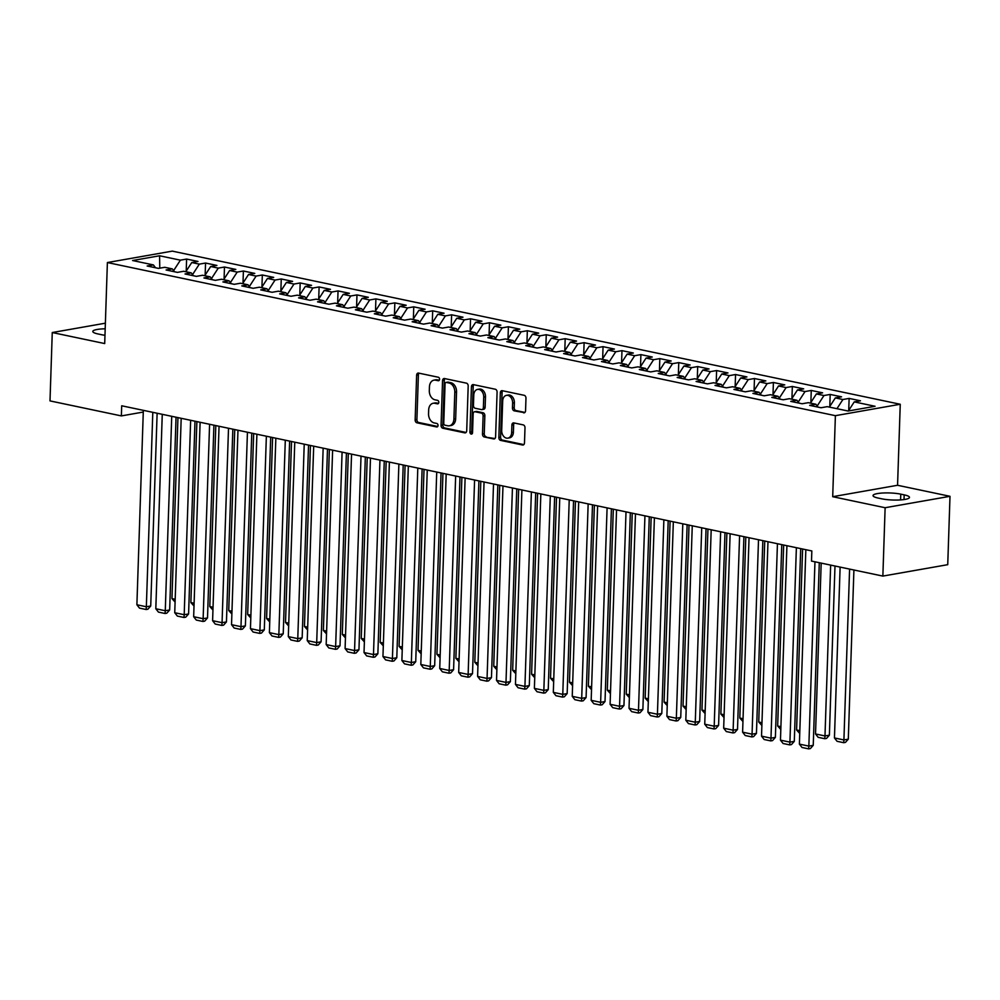 <?xml version="1.0" encoding="UTF-8"?>
<svg xmlns="http://www.w3.org/2000/svg" width="1000" height="1000" viewBox="0 0 1000 1000"><rect width="100%" height="100%" fill="white"/><g stroke="black" fill="none" stroke-linecap="round" stroke-linejoin="round"><path stroke-width="1.5" d="M439.562 379.263A1.775 1.288 -100 0 0 438.312 377.238L418.575 373.088A2.537 1.837 -100 0 0 418.05 373.075A2.537 1.837 -100 0 0 416.637 375.188L415.15 419.913A2.537 1.837 -100 0 0 416.925 422.8L436.662 426.95A1.775 1.288 -100 0 0 436.788 423.462L434.225 422.925A8.113 5.875 -100 0 1 428.55 413.725L428.663 410A8.113 5.875 -100 0 1 433.212 403.263A8.113 5.875 -100 0 1 434.875 403.3L437.438 403.837A1.775 1.288 -100 0 0 437.55 400.35L434.988 399.812A8.113 5.875 -100 0 1 429.312 390.613L429.438 386.887A8.113 5.875 -100 0 1 433.975 380.15A8.113 5.875 -100 0 1 435.65 380.188L438.2 380.725A1.775 1.288 -100 0 0 439.562 379.263M523.612 412.825A2.537 1.837 -100 0 0 524.138 412.837A2.537 1.837 -100 0 0 525.562 410.737L525.975 398.188A2.537 1.837 -100 0 0 524.2 395.312L502.275 390.7A2.537 1.837 -100 0 0 501.75 390.688A2.537 1.837 -100 0 0 500.337 392.788L498.85 437.525A2.537 1.837 -100 0 0 500.625 440.4L522.55 445.012A2.537 1.837 -100 0 0 523.075 445.025A2.537 1.837 -100 0 0 524.487 442.912L525 427.762A2.537 1.837 -100 0 0 523.212 424.888L513.837 422.912A2.537 1.837 -100 0 0 513.312 422.9A2.537 1.837 -100 0 0 511.9 425L511.65 432.525A6.775 4.913 -100 0 1 507.85 438.15A6.775 4.913 -100 0 1 501.7 430.425L502.688 400.975A6.775 4.913 -100 0 1 506.475 395.35A6.775 4.913 -100 0 1 512.625 403.075L512.463 407.975A2.537 1.837 -100 0 0 514.237 410.85L524.625 412.65M885.125 507.725L950 496.312L897.562 485.275L832.7 496.7L885.125 507.725L882.862 576.087L811.5 561.075L811.838 550.95L121.7 405.788L121.363 415.913L143.275 412.05M832.7 496.7L835.387 415.675L107.387 262.55L172.262 251.125L900.25 404.263L835.387 415.675M105.375 323.188L52.263 332.537L104.7 343.562L107.387 262.55M52.263 332.537L50 400.9L121.363 415.913M468.188 386.025A2.537 1.837 -100 0 0 466.413 383.15L444.487 378.537A2.537 1.837 -100 0 0 443.975 378.537A2.537 1.837 -100 0 0 442.55 380.637L441.062 425.375A2.537 1.837 -100 0 0 442.837 428.25L464.762 432.863A2.537 1.837 -100 0 0 465.288 432.863A2.537 1.837 -100 0 0 466.712 430.763L468.188 386.025M473.387 384.625L495.312 389.237A2.537 1.837 -100 0 1 497.088 392.113L495.6 436.838A2.537 1.837 -100 0 1 494.175 438.95A2.537 1.837 -100 0 1 493.663 438.938L484.275 436.962A2.537 1.837 -100 0 1 482.5 434.087L483.1 415.938A2.537 1.837 -100 0 0 481.325 413.062L475.1 411.763A2.537 1.837 -100 0 0 474.588 411.75A2.537 1.837 -100 0 0 473.162 413.85L472.537 432.738A1.775 1.288 -100 0 1 469.938 432.188L471.438 386.712A2.537 1.837 -100 0 1 472.863 384.613A2.537 1.837 -100 0 1 473.387 384.625M186.213 271.1L186.612 259.062L180.387 260.163L159.575 255.775L132.575 260.525L153.387 264.913L147.162 266L158.525 268.387L164.75 267.3L172.325 268.888L166.1 269.988L177.45 272.375L183.675 271.275L191.25 272.875L185.025 273.962L196.388 276.363L202.6 275.262L210.175 276.85L203.95 277.95L215.312 280.338L221.537 279.237L229.1 280.837L222.887 281.925L234.237 284.325L240.463 283.225L248.038 284.812L241.812 285.912L253.162 288.3L259.387 287.2L266.962 288.8L260.738 289.887L272.1 292.288L278.325 291.188L285.887 292.775L279.662 293.875L291.025 296.262L297.25 295.163L304.825 296.762L298.6 297.863L309.95 300.25L316.175 299.15L323.75 300.738L317.525 301.837L328.888 304.225L335.112 303.137L342.675 304.725L336.45 305.825L347.812 308.212L354.038 307.113L361.613 308.7L355.387 309.8L366.737 312.188L372.962 311.1L380.538 312.688L374.312 313.788L385.662 316.175L391.887 315.075L399.462 316.675L393.237 317.762L404.6 320.15L410.825 319.062L418.387 320.65L412.163 321.75L423.525 324.137L429.75 323.038L437.325 324.637L431.1 325.725L442.45 328.113L448.675 327.025L456.25 328.612L450.025 329.712L461.388 332.1L467.612 331L475.175 332.6L468.95 333.688L480.312 336.075L486.538 334.988L494.113 336.575L487.887 337.675L499.237 340.062L505.462 338.963L513.038 340.562L506.812 341.65L518.162 344.038L524.388 342.95L531.962 344.538L525.737 345.637L537.1 348.025L543.325 346.925L550.887 348.525L544.663 349.613L556.025 352L562.25 350.913L569.825 352.5L563.6 353.6L574.95 355.988L581.175 354.888L588.75 356.488L582.525 357.575L593.888 359.963L600.112 358.875L607.675 360.462L601.45 361.562L612.812 363.95L619.038 362.85L626.613 364.45L620.388 365.538L631.737 367.938L637.962 366.838L645.537 368.425L639.312 369.525L650.675 371.912L656.888 370.812L664.463 372.413L658.238 373.5L669.6 375.9L675.825 374.8L683.388 376.388L677.175 377.488L688.525 379.875L694.75 378.775L702.325 380.375L696.1 381.475L707.45 383.862L713.675 382.762L721.25 384.35L715.025 385.45L726.388 387.837L732.613 386.75L740.175 388.338L733.95 389.438L745.312 391.825L751.538 390.725L759.112 392.312L752.887 393.413L764.237 395.8L770.462 394.712L778.037 396.3L771.812 397.4L783.175 399.787L789.4 398.688L796.963 400.275L790.738 401.375L802.1 403.762L808.325 402.675L815.9 404.263L809.675 405.363L821.025 407.75L827.25 406.65L848.075 411.025L875.075 406.275L854.25 401.9L848.375 410.975M186.612 259.062L197.975 261.45L191.75 262.55L199.325 264.137L192.55 274.6M205.15 275.075L205.55 263.038L199.325 264.137M205.55 263.038L216.9 265.438L210.675 266.525L218.25 268.125L211.475 278.587M224.075 279.062L224.475 267.025L218.25 268.125M224.475 267.025L235.825 269.413L229.613 270.512L237.175 272.1L230.413 282.575M243 283.038L243.4 271.012L237.175 272.1M243.4 271.012L254.762 273.4L248.538 274.488L256.112 276.087L249.338 286.55M261.938 287.025L262.325 274.988L256.112 276.087M262.325 274.988L273.688 277.375L267.462 278.475L275.038 280.062L268.263 290.538M280.863 291.012L281.262 278.975L275.038 280.062M281.262 278.975L292.613 281.363L286.388 282.45L293.962 284.05L287.188 294.513M299.788 294.988L300.188 282.95L293.962 284.05M300.188 282.95L311.55 285.338L305.325 286.438L312.887 288.025L306.125 298.5M318.712 298.975L319.113 286.938L312.887 288.025M319.113 286.938L330.475 289.325L324.25 290.413L331.825 292.013L325.05 302.475M337.65 302.95L338.05 290.912L331.825 292.013M338.05 290.912L349.4 293.3L343.175 294.4L350.75 295.988L343.975 306.462M356.575 306.938L356.975 294.9L350.75 295.988M356.975 294.9L368.325 297.288L362.113 298.375L369.675 299.975L362.912 310.438M375.5 310.912L375.9 298.875L369.675 299.975M375.9 298.875L387.262 301.262L381.037 302.362L388.612 303.95L381.838 314.425M394.438 314.9L394.837 302.863L388.612 303.95M394.837 302.863L406.188 305.25L399.963 306.337L407.537 307.938L400.763 318.4M413.363 318.875L413.762 306.837L407.537 307.938M413.762 306.837L425.112 309.225L418.888 310.325L426.463 311.913L419.7 322.388M432.287 322.863L432.688 310.825L426.463 311.913M432.688 310.825L444.05 313.212L437.825 314.3L445.387 315.9L438.625 326.362M451.213 326.838L451.613 314.8L445.387 315.9M451.613 314.8L462.975 317.188L456.75 318.288L464.325 319.875L457.55 330.35M470.15 330.825L470.55 318.788L464.325 319.875M470.55 318.788L481.9 321.175L475.675 322.275L483.25 323.862L476.475 334.325M489.075 334.8L489.475 322.762L483.25 323.862M489.475 322.762L500.838 325.15L494.613 326.25L502.175 327.837L495.412 338.312M508 338.787L508.4 326.75L502.175 327.837M508.4 326.75L519.763 329.137L513.538 330.238L521.112 331.825L514.338 342.287M526.938 342.762L527.337 330.725L521.112 331.825M527.337 330.725L538.688 333.113L532.463 334.212L540.037 335.812L533.263 346.275M545.862 346.75L546.263 334.712L540.037 335.812M546.263 334.712L557.612 337.1L551.388 338.2L558.962 339.787L552.2 350.25M564.788 350.725L565.188 338.688L558.962 339.787M565.188 338.688L576.55 341.087L570.325 342.175L577.888 343.775L571.125 354.237M583.713 354.712L584.113 342.675L577.888 343.775M584.113 342.675L595.475 345.062L589.25 346.163L596.825 347.75L590.05 358.212M602.65 358.688L603.05 346.65L596.825 347.75M603.05 346.65L614.4 349.05L608.175 350.138L615.75 351.737L608.975 362.2M621.575 362.675L621.975 350.637L615.75 351.737M621.975 350.637L633.337 353.025L627.112 354.125L634.675 355.712L627.913 366.175M640.5 366.65L640.9 354.613L634.675 355.712M640.9 354.613L652.262 357.013L646.038 358.1L653.612 359.7L646.838 370.163M659.438 370.637L659.837 358.6L653.612 359.7M659.837 358.6L671.188 360.988L664.963 362.088L672.537 363.675L665.763 374.15M678.363 374.625L678.763 362.587L672.537 363.675M678.763 362.587L690.113 364.975L683.9 366.062L691.462 367.663L684.7 378.125M697.288 378.6L697.688 366.562L691.462 367.663M697.688 366.562L709.05 368.95L702.825 370.05L710.4 371.637L703.625 382.113M716.225 382.587L716.612 370.55L710.4 371.637M716.612 370.55L727.975 372.938L721.75 374.025L729.325 375.625L722.55 386.087M735.15 386.562L735.55 374.525L729.325 375.625M735.55 374.525L746.9 376.912L740.675 378.013L748.25 379.6L741.475 390.075M754.075 390.55L754.475 378.512L748.25 379.6M754.475 378.512L765.837 380.9L759.613 381.987L767.175 383.587L760.413 394.05M773 394.525L773.4 382.488L767.175 383.587M773.4 382.488L784.762 384.875L778.538 385.975L786.112 387.562L779.338 398.038M791.938 398.512L792.337 386.475L786.112 387.562M792.337 386.475L803.688 388.862L797.463 389.95L805.037 391.55L798.263 402.013M810.863 402.488L811.263 390.45L805.037 391.55M811.263 390.45L822.613 392.837L816.4 393.938L823.962 395.525L817.2 406M829.788 406.475L830.188 394.438L823.962 395.525M830.188 394.438L841.55 396.825L835.325 397.912L842.9 399.513L836.95 408.688M848.725 410.45L849.125 398.413L842.9 399.513M849.125 398.413L860.475 400.8L854.25 401.9M815.9 404.263L818.037 407.113M796.963 400.275L799.112 403.137M835.325 397.912L829.388 407.1M778.037 396.3L780.175 399.15M816.4 393.938L810.45 403.113M759.112 392.312L761.25 395.175M797.463 389.95L791.525 399.137M740.175 388.338L742.325 391.188M778.538 385.975L772.6 395.15M721.25 384.35L723.4 387.212M759.613 381.987L753.675 391.175M702.325 380.375L704.463 383.225M740.675 378.013L734.737 387.188M683.388 376.388L685.537 379.25M721.75 374.025L715.812 383.212M664.463 372.413L666.612 375.262M702.825 370.05L696.888 379.225M645.537 368.425L647.675 371.287M683.9 366.062L677.95 375.25M626.613 364.45L628.75 367.3M664.963 362.088L659.025 371.262M607.675 360.462L609.825 363.325M646.038 358.1L640.1 367.287M588.75 356.488L590.9 359.338M627.112 354.125L621.175 363.3M569.825 352.5L571.962 355.363M608.175 350.138L602.238 359.325M550.887 348.525L553.038 351.375M589.25 346.163L583.312 355.337M531.962 344.538L534.113 347.4M570.325 342.175L564.388 351.362M513.038 340.562L515.175 343.413M551.388 338.2L545.45 347.375M494.113 336.575L496.25 339.438M532.463 334.212L526.525 343.4M475.175 332.6L477.325 335.45M513.538 330.238L507.6 339.412M456.25 328.612L458.387 331.475M494.613 326.25L488.663 335.438M437.325 324.637L439.462 327.488M475.675 322.275L469.738 331.45M418.387 320.65L420.538 323.5M456.75 318.288L450.812 327.475M399.462 316.675L401.613 319.525M437.825 314.3L431.887 323.488M380.538 312.688L382.675 315.538M418.888 310.325L412.95 319.513M361.613 308.7L363.75 311.562M399.963 306.337L394.025 315.525M342.675 304.725L344.825 307.575M381.037 302.362L375.1 311.537M323.75 300.738L325.887 303.6M362.113 298.375L356.163 307.562M304.825 296.762L306.962 299.613M343.175 294.4L337.238 303.575M285.887 292.775L288.038 295.637M324.25 290.413L318.312 299.6M266.962 288.8L269.113 291.65M305.325 286.438L299.387 295.613M248.038 284.812L250.175 287.675M286.388 282.45L280.45 291.637M229.1 280.837L231.25 283.688M267.462 278.475L261.525 287.65M210.175 276.85L212.325 279.713M248.538 274.488L242.6 283.675M191.25 272.875L193.388 275.725M229.613 270.512L223.663 279.688M172.325 268.888L174.462 271.75M210.675 266.525L204.737 275.712M153.387 264.913L155.538 267.762M191.75 262.55L185.812 271.725M882.862 576.087L947.738 564.675L950 496.312M897.562 485.275L900.25 404.263M159.575 255.775L159.787 268.175M180.387 260.163L173.625 270.625M105.188 328.8A16.525 3.175 1.9 0 0 92.8 331.463A16.525 3.175 1.9 0 0 98.088 333.975L101.5 334.7A16.525 3.175 1.9 0 0 104.975 335.288M881.737 498.812A16.525 3.175 1.9 0 0 899.513 499.975A16.525 3.175 1.9 0 0 909.475 497.388A16.525 3.175 1.9 0 0 904.175 494.862L900.775 494.15A16.525 3.175 1.9 0 0 882.987 493A16.525 3.175 1.9 0 0 873.037 495.575A16.525 3.175 1.9 0 0 878.325 498.1L881.737 498.812M439.25 380.262L437.4 379.875A8.113 5.875 -100 0 0 435.725 379.837L433.975 380.15M433.212 403.263L434.963 402.95A8.113 5.875 -100 0 1 436.625 402.987L438.488 403.375M419.038 373.188A2.537 1.837 -100 0 0 418.387 374.875L416.9 419.613A2.537 1.837 -100 0 0 418.675 422.488L437.713 426.488M444.95 378.638A2.537 1.837 -100 0 0 444.3 380.325L442.825 425.062A2.537 1.837 -100 0 0 444.6 427.938L466.062 432.45M446.425 382.45A1.775 1.288 -100 0 0 445.062 383.913L443.762 423.188A1.775 1.288 -100 0 0 445 425.2L447.7 425.763A8.113 5.875 -100 0 0 449.363 425.8A8.113 5.875 -100 0 0 453.913 419.062L454.8 392.225A8.113 5.875 -100 0 0 449.113 383.013L446.425 382.45L448.175 382.137A1.775 1.288 -100 0 0 447.463 382.262M449.363 425.8L451.125 425.487A8.113 5.875 -100 0 0 455.662 418.75L453.913 419.062M448.175 382.137L450.863 382.713A8.113 5.875 -100 0 1 456.55 391.912L455.662 418.75M494.95 438.525L484.275 436.962M474.588 411.75L476.337 411.438A2.537 1.837 -100 0 1 476.863 411.45L483.075 412.762A2.537 1.837 -100 0 1 484.85 415.637L484.25 433.775A2.537 1.837 -100 0 0 486.025 436.65M473.85 384.712A2.537 1.837 -100 0 0 473.2 386.4L471.688 431.887A1.775 1.288 -100 0 0 472.337 433.575M483.725 397.113A6.775 4.913 -100 0 0 477.587 389.4A6.775 4.913 -100 0 0 473.787 395.025L473.438 405.4A2.537 1.837 -100 0 0 475.213 408.275L481.438 409.588A2.537 1.837 -100 0 0 481.962 409.6A2.537 1.837 -100 0 0 483.387 407.5L483.725 397.113L485.475 396.812A6.775 4.913 -100 0 0 479.338 389.087L477.587 389.4M483.2 409.275A2.537 1.837 -100 0 0 483.713 409.288A2.537 1.837 -100 0 0 485.138 407.188L483.387 407.5M485.475 396.812L485.138 407.188M506.475 395.35L508.237 395.037A6.775 4.913 -100 0 1 514.375 402.762L514.212 407.675A2.537 1.837 -100 0 0 515.988 410.55L524.913 412.425M507.85 438.15L509.6 437.837A6.775 4.913 -100 0 0 513.4 432.212L511.65 432.525M514.3 423A2.537 1.837 -100 0 0 513.65 424.7L513.4 432.212M502.738 390.788A2.537 1.837 -100 0 0 502.088 392.488L500.6 437.212A2.537 1.837 -100 0 0 502.375 440.087L523.85 444.613M175.188 599.275L171.95 598.587L177.95 417.612M175.087 602.062L171.95 598.587M152.8 412.325L146.35 606.75L150.725 605.988L157.125 413.237M143.338 410.337L136.888 604.763L146.35 606.75L146.137 609.513L139.512 608.125L136.888 604.763M150.725 605.988L147.887 609.212L146.137 609.513M194.112 603.25L190.875 602.575L196.875 421.6M194.025 606.038L190.875 602.575M213.038 607.238L209.8 606.55L215.812 425.575M212.95 610.025L209.8 606.55M171.725 416.3L165.275 610.737L169.662 609.963L176.05 417.212M162.262 414.312L155.812 608.75L165.275 610.737L165.062 613.5L158.438 612.1L155.812 608.75M169.662 609.963L166.812 613.188L165.062 613.5M190.65 420.288L184.2 614.712L188.588 613.95L194.988 421.2M181.188 418.3L174.737 612.725L184.2 614.712L183.988 617.475L177.362 616.087L174.737 612.725M188.588 613.95L185.738 617.175L183.988 617.475M231.975 611.213L228.738 610.538L234.737 429.562M231.875 614L228.738 610.538M250.9 615.2L247.662 614.513L253.663 433.537M250.812 617.987L247.662 614.513M209.587 424.263L203.137 618.7L207.512 617.925L213.912 425.175M200.113 422.275L193.663 616.712L203.137 618.7L202.925 621.462L196.287 620.062L193.663 616.712M207.512 617.925L204.675 621.15L202.925 621.462M228.512 428.25L222.062 622.675L226.45 621.912L232.838 429.162M219.05 426.262L212.6 620.688L222.062 622.675L221.85 625.438L215.225 624.05L212.6 620.688M226.45 621.912L223.6 625.138L221.85 625.438M269.825 619.175L266.588 618.5L272.6 437.525M269.738 621.962L266.588 618.5M247.438 432.225L240.987 626.663L245.375 625.887L251.762 433.137M237.975 430.238L231.525 624.675L240.987 626.663L240.775 629.425L234.15 628.025L231.525 624.675M245.375 625.887L242.525 629.113L240.775 629.425M288.762 623.162L285.525 622.475L291.525 441.5M288.663 625.95L285.525 622.475M266.363 436.213L259.913 630.638L264.3 629.875L270.7 437.125M256.9 434.225L250.45 628.65L259.913 630.638L259.7 633.4L253.075 632.013L250.45 628.65M264.3 629.875L261.462 633.1L259.7 633.4M307.688 627.137L304.45 626.462L310.45 445.487M307.6 629.925L304.45 626.462M326.613 631.125L323.375 630.45L329.375 449.462M326.525 633.913L323.375 630.45M345.55 635.112L342.3 634.425L348.312 453.45M345.45 637.888L342.3 634.425M364.475 639.087L361.238 638.413L367.238 457.425M364.375 641.875L361.238 638.413M383.4 643.075L380.163 642.387L386.163 461.413M383.312 645.863L380.163 642.387M402.325 647.05L399.087 646.375L405.1 465.387M402.238 649.837L399.087 646.375M421.262 651.038L418.025 650.35L424.025 469.375M421.163 653.825L418.025 650.35M440.188 655.013L436.95 654.338L442.95 473.35M440.1 657.8L436.95 654.338M459.113 659L455.875 658.312L461.887 477.337M459.025 661.787L455.875 658.312M478.05 662.975L474.812 662.3L480.812 481.325M477.95 665.763L474.812 662.3M496.975 666.963L493.738 666.275L499.738 485.3M496.875 669.75L493.738 666.275M515.9 670.938L512.663 670.263L518.663 489.288M515.812 673.725L512.663 670.263M534.825 674.925L531.587 674.237L537.6 493.263M534.738 677.712L531.587 674.237M553.763 678.9L550.525 678.225L556.525 497.25M553.663 681.688L550.525 678.225M572.688 682.887L569.45 682.2L575.45 501.225M572.6 685.675L569.45 682.2M591.613 686.862L588.375 686.188L594.388 505.213M591.525 689.65L588.375 686.188M610.55 690.85L607.312 690.163L613.312 509.188M610.45 693.637L607.312 690.163M629.475 694.825L626.237 694.15L632.238 513.175M629.375 697.613L626.237 694.15M648.4 698.812L645.163 698.125L651.162 517.15M648.312 701.6L645.163 698.125M667.325 702.788L664.087 702.113L670.1 521.138M667.237 705.575L664.087 702.113M686.263 706.775L683.025 706.087L689.025 525.112M686.162 709.562L683.025 706.087M285.3 440.2L278.85 634.625L283.225 633.85L289.625 441.1M275.837 438.2L269.387 632.638L278.85 634.625L278.637 637.388L272.013 635.988L269.387 632.638M283.225 633.85L280.387 637.075L278.637 637.388M304.225 444.175L297.775 638.6L302.162 637.837L308.55 445.087M294.762 442.188L288.312 636.613L297.775 638.6L297.562 641.363L290.938 639.975L288.312 636.613M302.162 637.837L299.312 641.062L297.562 641.363M323.15 448.162L316.7 642.588L321.087 641.812L327.488 449.062M313.688 446.163L307.238 640.6L316.7 642.588L316.488 645.35L309.862 643.95L307.238 640.6M321.087 641.812L318.25 645.037L316.488 645.35M342.088 452.137L335.637 646.575L340.012 645.8L346.413 453.05M332.625 450.15L326.175 644.575L335.637 646.575L335.425 649.325L328.8 647.938L326.175 644.575M340.012 645.8L337.175 649.025L335.425 649.325M361.012 456.125L354.562 650.55L358.95 649.775L365.337 457.025M351.55 454.125L345.1 648.562L354.562 650.55L354.35 653.312L347.725 651.912L345.1 648.562M358.95 649.775L356.1 653L354.35 653.312M379.938 460.1L373.488 654.538L377.875 653.763L384.263 461.012M370.475 458.113L364.025 652.537L373.488 654.538L373.275 657.288L366.65 655.9L364.025 652.537M377.875 653.763L375.025 656.988L373.275 657.288M398.875 464.087L392.425 658.512L396.8 657.738L403.2 464.988M389.4 462.088L382.95 656.525L392.425 658.512L392.2 661.275L385.575 659.887L382.95 656.525M396.8 657.738L393.963 660.962L392.2 661.275M417.8 468.062L411.35 662.5L415.725 661.725L422.125 468.975M408.338 466.075L401.887 660.5L411.35 662.5L411.138 665.263L404.513 663.863L401.887 660.5M415.725 661.725L412.887 664.95L411.138 665.263M436.725 472.05L430.275 666.475L434.663 665.7L441.05 472.962M427.262 470.05L420.812 664.488L430.275 666.475L430.062 669.237L423.438 667.85L420.812 664.488M434.663 665.7L431.812 668.925L430.062 669.237M455.65 476.025L449.2 670.462L453.587 669.688L459.988 476.938M446.188 474.038L439.738 668.462L449.2 670.462L448.988 673.225L442.362 671.825L439.738 668.462M453.587 669.688L450.75 672.913L448.988 673.225M474.588 480.012L468.137 674.438L472.512 673.662L478.913 480.925M465.125 478.013L458.675 672.45L468.137 674.438L467.925 677.2L461.3 675.812L458.675 672.45M472.512 673.662L469.675 676.888L467.925 677.2M493.512 483.988L487.062 678.425L491.45 677.65L497.837 484.9M484.05 482L477.6 676.425L487.062 678.425L486.85 681.188L480.225 679.788L477.6 676.425M491.45 677.65L488.6 680.875L486.85 681.188M512.438 487.975L505.988 682.4L510.375 681.637L516.763 488.888M502.975 485.988L496.525 680.413L505.988 682.4L505.775 685.163L499.15 683.775L496.525 680.413M510.375 681.637L507.525 684.85L505.775 685.163M531.375 491.95L524.925 686.388L529.3 685.612L535.7 492.863M521.9 489.963L515.45 684.4L524.925 686.388L524.7 689.15L518.075 687.75L515.45 684.4M529.3 685.612L526.462 688.838L524.7 689.15M550.3 495.938L543.85 690.362L548.237 689.6L554.625 496.85M540.837 493.95L534.388 688.375L543.85 690.362L543.638 693.125L537.013 691.737L534.388 688.375M548.237 689.6L545.388 692.825L543.638 693.125M569.225 499.913L562.775 694.35L567.163 693.575L573.55 500.825M559.763 497.925L553.312 692.362L562.775 694.35L562.562 697.113L555.938 695.713L553.312 692.362M567.163 693.575L564.312 696.8L562.562 697.113M588.15 503.9L581.7 698.325L586.087 697.562L592.487 504.812M578.688 501.912L572.238 696.338L581.7 698.325L581.487 701.087L574.862 699.7L572.238 696.338M586.087 697.562L583.25 700.788L581.487 701.087M607.087 507.875L600.638 702.312L605.013 701.538L611.413 508.787M597.625 505.887L591.175 700.325L600.638 702.312L600.425 705.075L593.8 703.675L591.175 700.325M605.013 701.538L602.175 704.762L600.425 705.075M626.013 511.863L619.562 706.287L623.95 705.525L630.337 512.775M616.55 509.875L610.1 704.3L619.562 706.287L619.35 709.05L612.725 707.663L610.1 704.3M623.95 705.525L621.1 708.75L619.35 709.05M644.938 515.837L638.488 710.275L642.875 709.5L649.275 516.75M635.475 513.85L629.025 708.288L638.488 710.275L638.275 713.037L631.65 711.637L629.025 708.288M642.875 709.5L640.025 712.725L638.275 713.037M663.875 519.825L657.425 714.25L661.8 713.487L668.2 520.737M654.4 517.837L647.95 712.262L657.425 714.25L657.212 717.013L650.575 715.625L647.95 712.262M661.8 713.487L658.962 716.712L657.212 717.013M705.188 710.75L701.95 710.075L707.95 529.1M705.1 713.538L701.95 710.075M682.8 523.8L676.35 718.238L680.738 717.463L687.125 524.712M673.337 521.812L666.888 716.25L676.35 718.238L676.137 721L669.513 719.6L666.888 716.25M680.738 717.463L677.887 720.688L676.137 721M724.112 714.737L720.875 714.062L726.888 533.075M724.025 717.525L720.875 714.062M701.725 527.788L695.275 722.212L699.663 721.45L706.05 528.7M692.262 525.8L685.812 720.225L695.275 722.212L695.062 724.975L688.438 723.587L685.812 720.225M699.663 721.45L696.812 724.675L695.062 724.975M743.05 718.725L739.812 718.037L745.812 537.062M742.95 721.5L739.812 718.037M720.65 531.775L714.2 726.2L718.587 725.425L724.987 532.675M711.188 529.775L704.737 724.212L714.2 726.2L713.988 728.962L707.362 727.562L704.737 724.212M718.587 725.425L715.75 728.65L713.988 728.962M761.975 722.7L758.737 722.025L764.737 541.038M761.888 725.487L758.737 722.025M739.587 535.75L733.138 730.188L737.513 729.412L743.913 536.663M730.125 533.763L723.675 728.188L733.138 730.188L732.925 732.938L726.3 731.55L723.675 728.188M737.513 729.412L734.675 732.638L732.925 732.938M780.9 726.688L777.663 726L783.662 545.025M780.812 729.475L777.663 726M758.512 539.738L752.062 734.163L756.45 733.388L762.837 540.638M749.05 537.737L742.6 732.175L752.062 734.163L751.85 736.925L745.225 735.525L742.6 732.175M756.45 733.388L753.6 736.612L751.85 736.925M799.837 730.662L796.587 729.987L802.6 549M799.737 733.45L796.587 729.987M777.438 543.713L770.987 738.15L775.375 737.375L781.775 544.625M767.975 541.725L761.525 736.15L770.987 738.15L770.775 740.9L764.15 739.513L761.525 736.15M775.375 737.375L772.537 740.6L770.775 740.9M830.65 565.1L824.987 735.95L815.525 733.962L821.188 563.112M829.375 735.188L826.525 738.413L824.775 738.713L824.987 735.95L829.375 735.188L834.987 566.013M824.775 738.713L818.15 737.325L815.525 733.962M796.375 547.7L789.925 742.125L794.3 741.35L800.7 548.6M786.912 545.7L780.462 740.138L789.925 742.125L789.712 744.887L783.088 743.5L780.462 740.138M794.3 741.35L791.462 744.575L789.712 744.887M849.587 569.087L843.913 739.938L834.45 737.95L840.113 567.1M848.3 739.163L845.45 742.387L843.7 742.7L843.913 739.938L848.3 739.163L853.913 570M843.7 742.7L837.075 741.3L834.45 737.95M814.963 561.8L808.85 746.112L813.238 745.337L819.287 562.712M805.837 549.688L799.388 744.112L808.85 746.112L808.637 748.875L802.013 747.475L799.388 744.112M813.238 745.337L810.387 748.562L808.637 748.875M437.4 379.875L435.65 380.188M438.137 403.713L437.438 403.837M436.625 402.987L434.875 403.3M437.375 426.825L436.662 426.95M418.675 422.488L416.925 422.8M416.9 419.613L415.15 419.913M418.387 374.875L416.637 375.188M438.9 380.6L438.2 380.725M465.775 432.675L464.762 432.863M444.6 427.938L442.837 428.25M442.825 425.062L441.062 425.375M444.3 380.325L442.55 380.637M456.55 391.912L454.8 392.225M450.863 382.713L449.113 383.013M494.663 438.762L493.663 438.938M484.25 433.775L482.5 434.087M484.85 415.637L483.1 415.938M483.075 412.762L481.325 413.062M476.863 411.45L475.1 411.763M471.688 431.887L469.938 432.188M473.2 386.4L471.438 386.712M515.988 410.55L514.237 410.85M514.212 407.675L512.463 407.975M514.375 402.762L512.625 403.075M513.65 424.7L511.9 425M523.562 444.837L522.55 445.012M502.375 440.087L500.625 440.4M500.6 437.212L498.85 437.525M502.088 392.488L500.337 392.788M904.025 499.55L904.175 494.862M900.575 499.9L900.775 494.15M447.812 382.137L446.05 382.45M483.713 409.288L481.962 409.6"/></g></svg>
